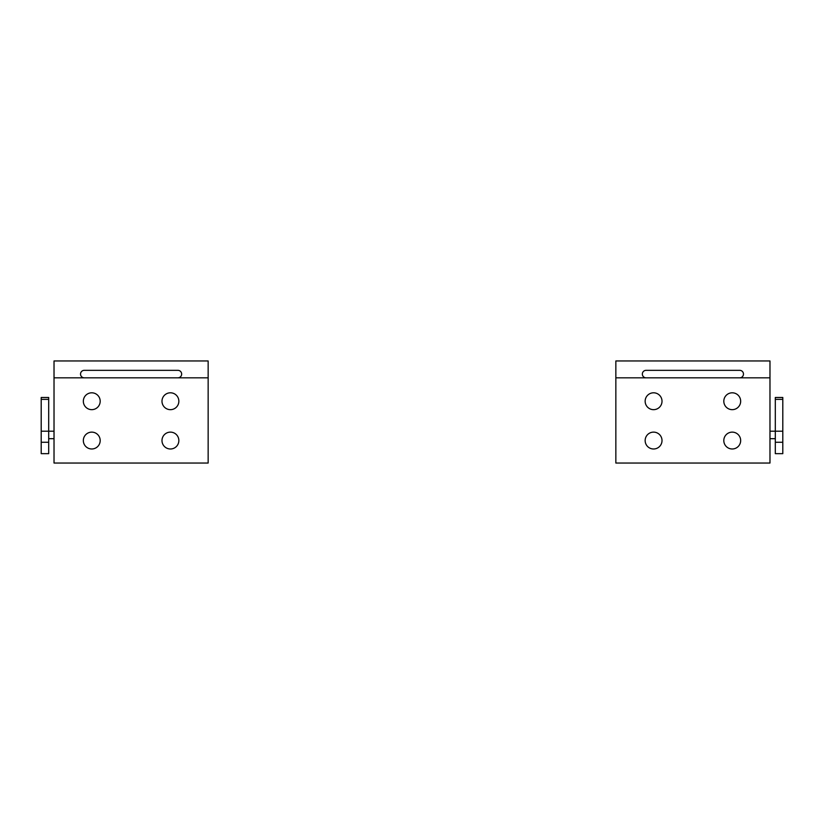 <?xml version="1.0" encoding="UTF-8"?>
<svg xmlns="http://www.w3.org/2000/svg" width="824" height="824" viewBox="0 0 824 824"><rect width="100%" height="100%" fill="white"/><g stroke="black" fill="none" stroke-linecap="round" stroke-linejoin="round"><path stroke-width="1.24" d="M48.688 438.687L54.024 438.687M178.849 401.237A8.425 8.425 0 0 1 166.201 408.529A8.425 8.425 0 0 1 166.201 393.934A8.425 8.425 0 0 1 178.849 401.237M178.849 440.562A8.425 8.425 0 0 1 166.201 447.854A8.425 8.425 0 0 1 166.201 433.259A8.425 8.425 0 0 1 178.849 440.562M100.188 401.237A8.425 8.425 0 0 1 87.55 408.529A8.425 8.425 0 0 1 87.55 393.934A8.425 8.425 0 0 1 100.188 401.237M100.188 440.562A8.425 8.425 0 0 1 87.55 447.854A8.425 8.425 0 0 1 87.55 433.259A8.425 8.425 0 0 1 100.188 440.562M54.024 463.037L208.153 463.037L208.153 377.825L54.024 377.825L54.024 463.037M208.153 377.825L208.153 360.964L54.024 360.964L54.024 377.825M84.275 377.825A3.749 3.749 0 0 1 80.525 374.075A3.749 3.749 0 0 1 84.275 370.337L177.912 370.337A3.749 3.749 0 0 1 181.651 374.075A3.749 3.749 0 0 1 177.912 377.825M41.2 442.261L41.2 453.663L48.688 453.663L48.688 397.487L41.2 397.487L41.2 442.261L48.688 442.261M775.312 438.687L769.976 438.687M645.151 401.237A8.425 8.425 0 0 0 657.799 408.529A8.425 8.425 0 0 0 657.799 393.934A8.425 8.425 0 0 0 645.151 401.237M645.151 440.562A8.425 8.425 0 0 0 657.799 447.854A8.425 8.425 0 0 0 657.799 433.259A8.425 8.425 0 0 0 645.151 440.562M723.812 401.237A8.425 8.425 0 0 0 736.45 408.529A8.425 8.425 0 0 0 736.45 393.934A8.425 8.425 0 0 0 723.812 401.237M723.812 440.562A8.425 8.425 0 0 0 736.45 447.854A8.425 8.425 0 0 0 736.45 433.259A8.425 8.425 0 0 0 723.812 440.562M769.976 463.037L615.847 463.037L615.847 377.825L769.976 377.825L769.976 463.037M739.725 377.825A3.749 3.749 0 0 0 743.475 374.075A3.749 3.749 0 0 0 739.725 370.337L646.088 370.337A3.749 3.749 0 0 0 642.349 374.075A3.749 3.749 0 0 0 646.088 377.825M615.847 377.825L615.847 360.964L769.976 360.964L769.976 377.825M782.8 399.362L775.312 399.362L775.312 397.487L782.8 397.487L782.8 453.663L775.312 453.663L775.312 431.199L769.976 431.199M775.312 399.362L775.312 431.199L782.8 431.199M41.2 431.199L54.024 431.199M41.2 399.362L48.688 399.362M782.8 442.261L775.312 442.261"/></g></svg>
